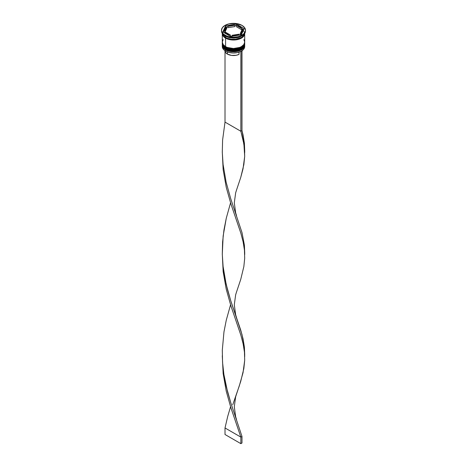<?xml version="1.0" encoding="UTF-8"?>
<svg xmlns="http://www.w3.org/2000/svg" width="467" height="467" viewBox="0 0 467 467"><rect width="100%" height="100%" fill="white"/><g stroke="black" fill="none" stroke-linecap="round" stroke-linejoin="round"><path stroke-width="0.7" d="M244.603 45.398A11.208 6.468 180 0 1 237.084 50.658A11.208 6.468 180 0 1 225.579 49.105L225.579 49.105A11.208 6.468 0 0 0 237.791 50.506A11.208 6.468 0 0 0 244.708 44.528C245.105 50.389 232.076 53.384 225.678 49.321C223.168 47.546 222.041 45.947 222.292 44.528A11.208 6.468 0 0 0 225.579 49.105L225.579 48.971A11.208 6.468 0 0 0 237.084 50.529A11.208 6.468 0 0 0 244.603 45.27M244.708 44.528L244.702 44.196A11.208 6.468 180 0 1 244.708 44.4A11.208 6.468 180 0 1 237.791 50.378A11.208 6.468 180 0 1 225.579 48.971L225.579 49.105M225.579 48.971A11.208 6.468 180 0 1 222.292 44.4L222.292 44.528A11.208 6.468 0 0 1 222.292 44.464M225.678 49.321L227.54 50.068M229.396 50.64L233.5 51.113L237.604 50.64M239.46 50.068L241.083 49.298M244.603 43.437A11.208 6.468 180 0 1 237.084 48.696A11.208 6.468 180 0 1 225.579 47.144L225.579 47.144A11.208 6.468 0 0 0 237.791 48.545A11.208 6.468 0 0 0 244.708 42.567C245.105 48.428 232.076 51.423 225.678 47.365C223.168 45.585 222.041 43.986 222.292 42.567A11.208 6.468 0 0 0 225.579 47.144L225.579 47.015A11.208 6.468 0 0 0 237.084 48.568A11.208 6.468 0 0 0 244.603 43.308M244.708 42.567L244.702 42.24A11.208 6.468 180 0 1 244.708 42.439A11.208 6.468 180 0 1 237.791 48.416A11.208 6.468 180 0 1 225.579 47.015L225.579 47.144M225.579 47.015A11.208 6.468 180 0 1 222.292 42.439L222.292 42.567A11.208 6.468 0 0 1 222.292 42.503M225.678 47.365L227.54 48.107M229.396 48.679L233.5 49.152L237.604 48.679M239.46 48.107L241.083 47.342M240.727 51.446A11.045 6.375 0 0 0 241.311 51.131A11.045 6.375 0 0 0 241.369 51.096A11.045 6.375 0 0 1 240.727 51.446L237.166 52.637L233.097 52.993L229.087 52.467L225.689 51.131A11.045 6.375 0 0 0 240.727 51.446L240.727 51.446M244.708 46.49L244.708 45.311A11.208 6.468 180 0 1 237.791 51.288A11.208 6.468 180 0 1 225.579 49.887L225.579 51.066A11.208 6.468 0 0 0 237.791 52.467A11.208 6.468 0 0 0 244.708 46.49A11.208 6.468 0 0 0 244.661 45.9A11.208 6.468 180 0 1 241.421 51.066A11.208 6.468 180 0 1 225.579 51.066L225.579 49.887A11.208 6.468 0 0 0 238.094 51.212A11.208 6.468 0 0 0 244.685 44.931M222.292 43.355A11.208 6.468 180 0 1 222.315 42.97A11.208 6.468 0 0 0 225.579 47.926A11.208 6.468 180 0 1 222.292 43.355L222.292 44.009A11.208 6.468 0 0 0 225.579 48.58L225.579 47.926L225.579 48.58A11.208 6.468 0 0 0 237.791 49.981A11.208 6.468 0 0 0 244.708 44.009L244.708 43.355A11.208 6.468 180 0 1 237.791 49.333A11.208 6.468 180 0 1 225.579 47.926L225.847 47.459L225.579 47.926A11.208 6.468 0 0 0 238.094 49.251A11.208 6.468 0 0 0 244.685 42.97M221.492 30.279L221.492 30.933A12.008 6.929 0 0 0 225.012 35.836L225.012 35.183A12.008 6.929 180 0 1 221.492 30.279A12.008 6.929 180 0 1 228.906 23.875A12.008 6.929 180 0 1 241.988 25.381L235.841 23.484L228.906 23.875L225.012 25.381L222.409 27.629L221.492 30.279L221.726 31.633L223.518 34.132L226.828 36.047L228.906 36.689L233.5 37.214L238.094 36.689L240.172 36.047L243.482 34.132L245.274 31.633L245.508 30.279L244.591 27.629L241.988 25.381A12.008 6.929 180 0 1 245.508 30.279A12.008 6.929 180 0 1 238.094 36.689A12.008 6.929 180 0 1 225.012 35.183L225.012 35.836L225.579 36.163A11.208 6.468 0 0 0 241.421 36.163L241.988 35.836A12.008 6.929 180 0 1 225.012 35.836A12.008 6.929 0 0 0 238.094 37.337A12.008 6.929 0 0 0 245.508 30.933A12.008 6.929 0 0 0 245.49 30.612A12.008 6.929 180 0 1 241.988 35.836M223.144 39.572L222.292 42.048A11.208 6.468 0 0 0 225.579 46.618L225.579 38.125L231.311 39.893L237.791 39.526L242.817 37.144L244.492 34.809L244.702 33.426A11.208 6.468 180 0 1 244.708 33.548A11.208 6.468 180 0 1 237.791 39.526A11.208 6.468 180 0 1 225.579 38.125L225.579 46.618A11.208 6.468 0 0 0 237.791 48.025A11.208 6.468 0 0 0 244.708 42.048L243.856 39.572M241.696 36A11.208 6.468 180 0 1 225.579 36.163L225.579 37.471A11.208 6.468 0 0 0 237.306 38.983A11.208 6.468 0 0 0 244.655 33.496L243.856 35.369L241.421 37.471L235.689 39.24L231.311 39.24L227.277 38.276L225.579 37.471L225.579 36.163L225.012 35.836A12.008 6.929 180 0 1 221.51 30.612M236.565 26.823L236.565 25.516A8.803 5.084 180 0 1 239.729 26.689A8.803 5.084 180 0 1 241.754 28.51L241.754 29.818L236.565 26.823L236.565 25.516L241.754 28.51L239.729 26.689L236.372 25.405L234.971 25.621L236.372 25.405L236.372 24.097L244.212 28.627L241.34 34.809L230.628 36.467L222.788 31.937L225.66 25.755L236.372 24.097L236.372 25.405L241.754 28.51L241.754 29.818L236.565 26.823M224.866 50.775L225.59 52.561L227.388 54.073L227.388 51.93L227.388 54.073A8.645 4.991 0 0 0 239.022 54.382L239.022 52.146L239.022 54.382L236.244 55.275L231.521 55.398L227.388 54.073A8.645 4.991 0 0 1 224.855 50.605M239.116 35.153L239.116 34.196A8.803 5.084 180 0 1 232.029 35.294L232.029 36.251L232.029 35.294L235.777 35.194L239.116 34.196L232.029 35.294L239.116 34.196L239.116 35.153M230.435 36.356L230.435 35.048A8.803 5.084 180 0 1 225.246 32.054L225.246 33.361L225.246 32.054L227.271 33.875L230.435 35.048L225.246 32.054L230.435 35.048L230.435 36.356M224.697 30.279L224.697 31.587A8.803 5.084 0 0 0 224.82 32.439L224.82 31.131A8.803 5.084 180 0 1 224.697 30.279A8.803 5.084 180 0 1 226.717 27.039L226.717 28.347L224.82 32.439L224.703 31.353M227.884 27.676L227.884 26.368A8.803 5.084 180 0 1 234.971 25.271L234.971 26.578L227.884 27.676L227.884 26.368L234.971 25.271L229.46 25.767L227.884 26.368L234.971 25.271L234.971 26.578L227.884 27.676M224.82 31.131L226.717 27.039L224.995 28.966L224.82 31.131L226.717 27.039L226.717 28.347L224.82 32.439L224.82 31.131M242.215 29.555A11.126 6.421 180 0 1 240.902 38.347A11.126 6.421 180 0 1 225.631 38.09L231.328 39.847L237.756 39.485L242.752 37.121L243.78 36.006L244.626 33.548M222.345 33.496A11.208 6.468 0 0 0 225.579 37.471L223.144 35.369L222.345 33.496M222.292 33.548A11.208 6.468 180 0 0 225.579 38.125L223.144 36.023L222.298 33.426A11.208 6.468 180 0 0 222.292 33.548L222.292 42.048L223.144 44.523L225.579 46.618L227.277 47.424L233.5 48.515L239.723 47.424L241.421 46.618L243.856 44.523L244.708 42.048L244.708 33.548M222.374 33.548L223.22 36.006L225.631 38.09M222.292 44.009L223.144 46.484L225.579 48.58L229.209 49.981L233.5 50.477L237.791 49.981L241.421 48.58L243.856 46.484L244.708 44.009M225.579 49.887A11.208 6.468 180 0 1 222.292 45.311A11.208 6.468 180 0 1 222.315 44.931A11.208 6.468 0 0 0 225.579 49.887M222.292 45.311L222.292 46.49A11.208 6.468 0 0 0 225.579 51.066L225.579 51.066A11.208 6.468 180 0 1 222.339 45.9M225.579 36.163L225.012 35.836M241.34 34.809L230.628 36.467L222.788 31.937L225.66 25.755L225.66 27.063L223.267 32.217L225.66 27.063L225.66 25.755L236.372 24.097L244.212 28.627L241.34 34.809M227.884 26.718L225.66 27.063L227.884 26.718M243.733 29.654L241.754 28.51L243.733 29.654M242.303 31.569L242.005 32.906L240.283 34.832A8.803 5.084 0 0 0 242.303 31.587L242.303 30.279A8.803 5.084 180 0 1 240.283 33.525L240.283 34.832L240.283 33.525L242.005 31.598L242.18 29.433A8.803 5.084 180 0 1 242.303 30.279M242.18 29.433L240.283 33.525L242.18 29.433M242.134 50.308L241.988 51.481A8.645 4.991 0 0 0 242.145 50.605M241.865 50.798L240.855 51.522L240.855 131.256L225.012 122.103L225.012 51.481L225.012 122.103L222.596 140.088L222.292 152.306L223.092 164.477L226.145 182.229L230.797 198.919L241.988 232.554L244.404 245.157L244.714 252.968L244.404 245.157L241.988 232.554L230.797 198.919L226.145 182.229L223.092 164.477L222.292 152.306L222.596 140.088L225.012 122.103L240.855 131.256L240.855 51.522L241.988 50.868L241.988 130.602L240.855 131.256L243.12 139.896L244.445 148.214L244.69 156.381L243.85 164.612L240.733 177.466L236.518 190.063L240.733 177.466L243.038 168.803L244.69 156.381L243.908 144.087L240.855 131.256L241.988 130.602L243.038 134.881L244.404 143.206L244.714 151.01L244.404 143.206L241.988 130.602L241.865 50.798M222.286 151.839L223.15 169.661L226.267 187.39L230.955 204.038L240.855 233.208L243.12 241.853L244.445 250.166L244.69 258.339L243.85 266.564L240.733 279.418L236.518 292.021L240.733 279.418L243.85 266.564L244.69 258.339L244.445 250.166L243.12 241.853L240.855 233.208L230.955 204.038L226.267 187.39L223.15 169.661L222.286 151.839M222.286 355.749L223.15 373.565L226.267 391.299L230.955 407.942L240.855 437.112L241.988 436.458L230.797 402.823L227.563 391.842L223.88 374.388L222.555 362.316L222.31 350.092L223.962 331.926L226.267 320.199L230.564 304.77L226.267 320.199L223.962 331.926L222.31 350.092L222.555 362.316L223.88 374.388L226.145 386.139L230.797 402.823L241.988 436.458L241.988 442.996L241.988 436.458L240.855 437.112L230.955 407.942L226.267 391.299L223.15 373.565L222.286 355.749M236.518 419.483L235.654 416.716L234.3 406.722L235.654 396.734L240.733 381.37L243.85 368.516L244.69 360.291L244.445 352.118L243.12 343.805L240.855 335.16L230.955 305.99L226.267 289.342L223.15 271.613L222.286 253.797L223.15 271.613L226.267 289.342L230.955 305.99L240.855 335.16L243.12 343.805L244.445 352.118L244.69 360.291L243.038 372.707L239.302 385.876L232.753 404.731M225.012 427.965L227.698 416.465L230.564 406.722L227.698 416.465L225.012 427.965L240.855 437.112L240.855 443.65L240.855 437.112L225.012 427.965L225.012 434.503L225.012 427.965M244.714 354.914L244.404 347.115L241.988 334.506L230.797 300.871L226.145 284.187L223.092 266.429L222.292 254.258L222.596 242.04L223.962 229.974L226.267 218.247L230.564 202.818L226.267 218.247L223.15 235.975L222.292 254.258L223.092 266.429L224.907 278.361L227.563 289.884L230.797 300.871L240.733 330.122L243.038 338.785L244.404 347.115L244.714 356.578M241.988 442.996L240.855 443.65L225.012 434.503L240.855 443.65L241.988 442.996M245.508 30.279L245.508 30.933M222.31 150.823L222.31 152.855M244.714 254.626L244.714 252.962M236.518 215.573L235.654 212.806L234.3 202.818L235.654 192.83L236.518 190.063M244.714 152.674L244.714 151.01M236.518 317.531L235.654 314.764L234.3 304.77L235.654 294.782L236.518 292.015"/></g></svg>
